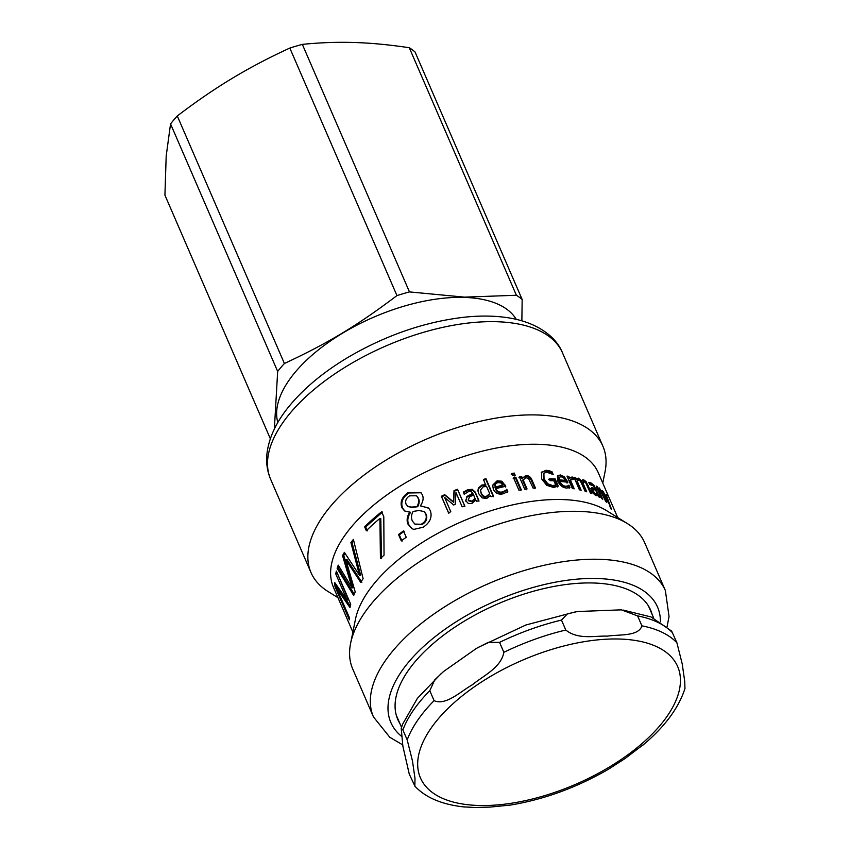 <?xml version="1.0" encoding="UTF-8"?>
<svg xmlns="http://www.w3.org/2000/svg" width="850" height="850" viewBox="0 0 850 850"><rect width="100%" height="100%" fill="white"/><g stroke="black" fill="none" stroke-linecap="round" stroke-linejoin="round"><path stroke-width="1.27" d="M606.571 495.858L611.607 509.533A144.266 69.498 156.6 0 0 610.597 508.534L609.365 504.348L602.151 490.524A144.266 69.498 -23.4 0 1 603.224 491.502L608.727 502.244L606.135 494.604A144.266 69.498 -23.4 0 1 606.985 495.646M596.827 488.909L598.124 488.633L599.059 489.536L597.911 490.248M603.319 494.254L606.804 502.329A144.266 69.498 156.6 0 0 605.753 501.468L599.845 489.717L598.719 489.972L602.735 499.269A144.266 69.498 156.6 0 0 601.534 498.483L596.158 486.041A144.266 69.498 -23.4 0 1 597.359 486.827L597.954 488.208L599.271 487.942L603.319 494.254L602.767 494.572M597.274 488.633L599.271 487.942L598.124 488.633M596.679 487.252L597.359 486.827M598.039 490.397L599.845 489.717M558.896 477.689L558.482 480.675A142.896 68.839 -23.4 0 1 564.549 481.238L565.346 480.431L563.614 477.859L561.021 476.669L559.119 477.445L559.226 479.857A144.266 69.498 -23.4 0 1 565.346 480.431M558.482 480.675L559.226 479.857M557.377 476.181L559.619 475.766L563.497 477.509L564.304 476.701L567.885 482.258A144.266 69.498 156.6 0 0 559.916 481.461L559.173 482.269C560.522 485.191 562.445 486.784 564.931 487.05L568.14 485.998L569.128 488.283M559.916 481.461C561.276 484.383 563.199 485.977 565.707 486.243L567.811 485.945L567.014 486.752L568.034 485.977M563.497 477.509L567.067 483.066M568.14 485.998L568.958 485.191L569.946 487.475L566.525 488.07C562.657 487.656 559.757 485.361 557.823 481.185L557.706 475.734L560.394 474.959L564.304 476.701M567.811 485.945L568.852 485.169A144.266 69.498 -23.4 0 1 568.958 485.191M567.874 486.158L568.852 485.169M548.569 479.602L554.466 479.729L557.6 486.965M541.28 472.483L545.403 471.07L551.331 472.621L552.043 471.803L553.191 474.47A144.266 69.498 156.6 0 0 553.01 474.459L546.624 472.164L543.883 473.28L543.267 474.087L543.437 479.634L547.156 484.627L551.926 486.359L555.05 485.871L555.741 485.063L553.881 480.771A144.266 69.498 156.6 0 0 550.056 480.717L549.227 478.784A144.266 69.498 -23.4 0 1 555.178 478.911L558.312 486.158L553.488 487.443L546.731 485.35L541.694 478.975L541.546 472.069M551.331 472.621L551.788 473.684M554.466 479.729L555.178 478.911M547.156 484.627L547.772 483.809L552.574 485.541L555.741 485.063M543.883 473.28L544.043 478.826L547.772 483.809M548.633 471.58L549.312 470.762L552.043 471.803M541.216 472.589L546.061 470.252L549.312 470.762M518.957 477.615L521.263 477.286L521.858 478.678L525.226 476.425C527.956 476.159 530.039 477.583 531.462 480.696L534.947 488.761M521.858 478.678L525.672 475.618C528.434 475.352 530.517 476.776 531.941 479.889L535.436 487.953A144.266 69.498 156.6 0 0 533.163 488.187L528.456 478.359L525.927 477.679L522.622 480.431L526.649 489.728M521.263 477.286L521.666 476.489L522.272 477.87M523.026 479.634L527.053 488.931A144.266 69.498 156.6 0 0 524.726 489.26L519.35 476.818A144.266 69.498 -23.4 0 1 521.666 476.489M511.233 474.321L513.889 473.875L514.824 476.053M514.239 473.078L515.174 475.256A144.266 69.498 156.6 0 0 512.508 475.713L511.562 473.535A144.266 69.498 -23.4 0 1 514.239 473.078L513.889 473.875M513.219 478.539L515.557 478.146L520.944 490.588M515.908 477.36L521.294 489.791A144.266 69.498 156.6 0 0 518.936 490.195L513.549 477.753A144.266 69.498 -23.4 0 1 515.908 477.36L515.557 478.146M480.537 490.471L481.164 493.457C482.396 496.442 484.181 497.601 486.519 496.921L489.706 493.691L486.593 486.508L483.129 486.795L480.516 490.121L481.153 492.756C482.386 495.741 484.181 496.889 486.54 496.198L489.706 493.691M483.459 480.133L485.871 479.432L493.361 496.751M477.944 491.045L478.38 488.782L481.865 485.711L485.775 485.499L483.512 479.4A144.266 69.498 -23.4 0 1 485.956 478.699L493.446 496.017A144.266 69.498 156.6 0 0 491.013 496.719L490.461 495.454L486.837 498.366L482.226 497.93L478.656 493.616L477.923 490.716L478.369 488.081L481.897 484.999L485.839 484.776M485.871 479.432L485.956 478.699M478.38 488.782L478.369 488.081M337.28 588.455L336.292 586.16L335.006 586.606A144.266 69.498 -23.4 0 1 334.826 582.675L347.098 600.121L348.373 599.792L337.163 572.857M336.292 586.16L336.186 584.768M350.306 605.986L338.109 588.189L336.812 588.604L349.191 617.196A144.266 69.498 156.6 0 0 349.35 619.767L335.006 586.606M337.014 573.548L335.739 573.867A144.266 69.498 -23.4 0 1 336.377 571.062L350.721 604.212A144.266 69.498 156.6 0 0 349.977 607.58L336.812 588.604M347.098 600.121L335.739 573.867M354.237 594.203L338.417 568.055L337.152 568.331A144.266 69.498 -23.4 0 1 338.236 565.144L352.081 587.892L353.313 587.69L343.761 555.486L342.539 555.634A144.266 69.498 -23.4 0 1 344.377 552.362L359.486 575.28L360.655 575.206L352.049 542.555L353.642 540.472M343.761 555.486L344.973 553.286M338.417 568.055L338.969 566.376M361.866 582.239L347.023 559.619L345.822 559.757L355.247 592.014A144.266 69.498 156.6 0 0 353.674 595.51L337.152 568.331M352.049 542.555L350.912 542.587A144.266 69.498 -23.4 0 1 353.388 539.389L363.12 578.691A144.266 69.498 156.6 0 0 360.687 582.324L345.822 559.757M359.486 575.28L350.912 542.587M352.081 587.892L342.539 555.634M367.328 530.867L365.649 526.979L382.489 512.051M381.427 558.705L380.8 518.67L379.918 518.426A144.266 69.498 156.6 0 0 366.329 530.751L364.639 526.851A144.266 69.498 -23.4 0 1 381.639 511.774L383.796 516.747L384.041 555.146A144.266 69.498 156.6 0 0 380.428 558.577L379.918 518.426M365.649 526.979L364.639 526.851M402.061 541.184L399.309 534.841L404.239 531.261M403.495 530.921L406.236 537.264A144.266 69.498 156.6 0 0 401.264 540.876L398.522 534.533A144.266 69.498 -23.4 0 1 403.495 530.921M399.309 534.841L398.522 534.533M408.074 506.504L412.038 507.493L417.733 506.685C419.433 503.391 419.624 500.522 418.317 498.068L416.766 496.017M417.169 506.239C418.891 502.924 419.092 500.044 417.786 497.59L416.511 495.773L409.604 495.826C406.109 498.111 404.94 500.916 406.098 504.241L407.734 506.303L411.432 507.067L417.733 506.685M412.038 507.493L411.432 507.067M415.172 524.28L422.429 524.291C426.424 521.751 427.667 518.426 426.158 514.303L424.394 511.849M421.844 523.855C425.882 521.294 427.146 517.947 425.638 513.825L424.139 511.594L419.05 510.489L413.111 511.445C411.294 514.664 411.028 517.831 412.324 520.944L414.842 524.078L422.429 524.291M412.101 528.764L408.691 524.556C407.086 520.774 407.713 516.726 410.55 512.412L404.547 510.924L401.859 507.641C399.893 501.925 402.018 496.889 408.223 492.533L420.824 492.511L422.429 494.955C423.778 498.249 423.098 501.851 420.41 505.782L428.857 508.257M404.897 511.105L402.549 508.024C400.573 502.308 402.656 497.293 408.808 492.979L421.047 492.766M420.463 505.909L428.634 508.013L430.355 510.701C432.406 517.108 430.026 522.612 423.215 527.191L413.876 529.391L411.74 528.572L408 524.174C406.396 520.391 407.033 516.332 409.913 511.998L409.849 511.87M410.55 512.412L409.913 511.998M448.842 513.4L441.671 496.825L445.028 495.274L453.677 502.435L454.219 491.279L457.714 489.866L464.886 506.441M457.523 489.228L464.695 505.803A144.266 69.498 156.6 0 0 462.166 506.823L455.983 492.543L455.228 504.348A144.266 69.498 156.6 0 0 453.698 505.006L444.635 497.473L450.819 511.753A144.266 69.498 156.6 0 0 448.502 512.826L441.331 496.251A144.266 69.498 -23.4 0 1 444.72 494.689L453.411 501.829L454.006 490.663A144.266 69.498 -23.4 0 1 457.523 489.228L457.714 489.866M454.219 491.279L454.006 490.663M453.677 502.435L453.411 501.829M445.028 495.274L444.72 494.689M441.671 496.825L441.331 496.251M468.18 499.874L468.392 500.703L472.037 501.851L475.192 499.014L473.62 494.881L469.498 496.953L468.254 500.044L471.931 501.181L475.118 498.334M463.42 492.788L467.543 490.588L472.26 489.972L475.256 492.745L478.933 501.245M465.63 500.682L467.001 497.165L472.972 493.903L472.897 493.223L470.932 491.279L468.223 491.778L464.334 494.211A144.266 69.498 156.6 0 0 464.196 494.264L463.271 492.129L467.426 489.919L472.186 489.292L475.203 492.054L478.879 500.554A144.266 69.498 156.6 0 0 476.436 501.394L475.873 500.087L471.888 503.444L468.318 503.508L465.534 500.363M467.001 497.165L466.862 496.506L472.897 493.223M465.811 501.149L466.862 496.506M495.114 485.021L495.019 487.804A142.896 68.839 -23.4 0 1 502.531 485.956L502.743 485.191L500.841 482.885L497.707 482.566L495.252 484.266L494.913 485.509M495.019 487.804L495.146 487.061A144.266 69.498 -23.4 0 1 502.743 485.191M495.252 484.266L495.146 487.061M492.618 485.541L496.931 481.567L501.638 481.982L501.851 481.217L505.771 486.264A144.266 69.498 156.6 0 0 495.837 488.654L495.709 489.398C497.069 492.299 499.279 493.382 502.35 492.681L506.568 490.046L507.556 492.331M501.638 481.982L505.548 487.039M506.568 490.046L506.791 489.281L507.779 491.566L503.349 493.744C498.599 494.838 495.252 493.308 493.319 489.164L492.66 485.18L497.101 480.813L501.851 481.217M506.43 490.078L506.653 489.313A144.266 69.498 -23.4 0 1 506.791 489.281M505.027 491.438L506.653 489.313M495.837 488.654C497.207 491.544 499.428 492.639 502.531 491.916L505.229 490.673M569.872 477.902L571.827 477.976L572.273 479.007M567.428 477.094L568.788 479.039L570.308 477.424M569.543 480.803L570.817 479.464L569.543 480.803L572.932 488.623M572.719 477.179L573.665 479.358A144.266 69.498 156.6 0 0 573.569 479.336L570.403 480.006L574.218 488.824A144.266 69.498 156.6 0 0 572.379 488.538L566.992 476.096A144.266 69.498 -23.4 0 1 568.841 476.393L569.638 478.242L571.976 476.967L572.719 477.179L571.827 477.976M567.981 477.19L568.841 476.393M582.037 480.494L585.066 482.364M576.523 478.879L579.87 480.579M574.526 478.518L575.439 479.963L576.959 478.359M576.215 481.737L577.649 480.293L576.215 481.737L579.753 489.919M583.196 482.46L581.708 483.299L585.214 491.332M591.898 493.627A144.266 69.498 156.6 0 0 590.399 493.053L585.852 483.034L584.194 481.695L582.686 482.524L586.713 491.789A144.266 69.498 156.6 0 0 585.108 491.3L580.539 481.291L578.786 480.038L577.129 480.951L581.156 490.237A144.266 69.498 156.6 0 0 579.434 489.844L574.048 477.402A144.266 69.498 -23.4 0 1 575.769 477.806L576.364 479.177L578.351 478.157L581.804 481.047L582.484 479.921L583.727 479.846L586.086 481.61L591.898 493.627M585.193 482.279L586.086 481.61M580.869 481.791L581.804 481.047M574.855 478.592L575.769 477.806M581.708 483.299L584.194 481.695M594.628 494.764L596.084 494.36M593.491 489.473L593.194 491.13L595.701 494.031L597.168 493.638L595.669 490.184L593.491 489.473L591.834 490.748M595.701 494.859L597.168 493.638M594.596 488.761L595.149 489.972M596.902 494.031L597.593 495.603M589.209 483.384L591.558 484.691M590.697 488.41L593.863 489.249L594.947 488.527L593.428 485.956L589.773 484.521A144.266 69.498 156.6 0 0 589.688 484.489L588.763 482.354L591.058 482.97L593.842 485.148L599.781 497.431A144.266 69.498 156.6 0 0 598.496 496.697L597.922 495.391L596.041 495.731L593.768 493.797L591.781 490.62L591.759 487.666L594.947 488.527M352.867 632.134L333.455 587.276A144.266 69.498 -23.4 0 1 351.252 527.106A144.266 69.498 -23.4 0 1 489.696 449.416A144.266 69.498 -23.4 0 1 598.262 472.685L617.684 517.544M402.677 744.855L389.81 737.29L373.458 716.911L352.718 668.971A159.046 76.617 -23.4 0 1 350.604 643.386L355.449 619.321A144.266 69.498 -23.4 0 1 375.169 582.367A144.266 69.498 -23.4 0 1 606.571 510.648L627.428 523.589A159.046 76.617 -23.4 0 1 644.64 542.64L665.38 590.58L669.035 616.505L667.08 626.694M399.957 723.658A137.742 66.353 -23.4 0 1 397.789 719.504A137.742 66.353 -23.4 0 1 414.779 662.054A137.742 66.353 -23.4 0 1 546.954 587.871A137.742 66.353 -23.4 0 1 650.611 610.088A137.742 66.353 -23.4 0 1 652.162 614.529M350.604 643.386A159.046 76.617 -23.4 0 1 372.332 602.65A159.046 76.617 -23.4 0 1 627.428 523.589M337.949 597.667L328.196 591.611A159.046 76.617 -23.4 0 1 310.994 572.571A159.046 76.617 -23.4 0 1 330.618 506.239A159.046 76.617 -23.4 0 1 483.236 420.591A159.046 76.617 -23.4 0 1 602.916 446.239A159.046 76.617 -23.4 0 1 605.03 471.824L602.767 483.076M434.095 700.644L429.792 690.699L434.775 679.841L443.53 671.521L476.446 648.391L488.219 642.377L499.556 642.377L503.859 652.322C501.128 667.696 483.214 675.739 472.526 684.675C460.806 691.252 445.804 706.021 434.095 700.644A151.141 72.802 156.6 0 0 407.192 739.893L412.473 760.963L415.002 778.504L414.853 786.006L409.254 774.084L402.868 746.183L401.211 728.365L402.889 729.948L407.192 739.893M641.909 625.844C638.52 636.65 619.097 634.281 607.389 636.14C594.649 635.63 578.138 639.976 565.781 630.031L561.478 620.086L567.418 613.849L577.437 611.532L621.329 609.843L637.606 615.899L641.909 625.844A151.141 72.802 156.6 0 1 676.919 642.802L671.649 631.114L650.972 616.93L622.986 610.034M463.197 806.852L474.874 807.5L490.184 807.086L510.563 805.056M608.377 769.293L625.048 758.551L644.693 743.612M642.643 745.354C664.519 727.058 678.629 708.114 684.962 688.521L684.739 681.424L682.21 663.871L676.919 642.802M516.269 319.356A130.188 62.709 156.6 0 0 464.323 297.415A130.188 62.709 156.6 0 0 332.669 339.469A130.188 62.709 156.6 0 0 277.822 422.546M302.345 44.381C320.206 42.585 337.524 41.958 354.269 42.5C371.004 42.999 389.342 44.742 409.275 47.727L516.386 295.258L464.461 297.139L409.466 291.911L302.345 44.381A147.018 70.826 156.6 0 0 289.829 48.068L396.95 295.598C356.957 325.752 328.536 342.901 284.399 363.502A147.018 70.826 156.6 0 0 277.663 371.429L274.369 428.995M270.332 438.717L164.921 195.139L166.196 155.964L170.553 123.898L277.663 371.429M284.399 363.502L177.289 115.961A147.018 70.826 156.6 0 0 170.553 123.898M177.289 115.961C196.148 101.575 214.391 89.069 232.018 78.466C249.634 67.809 268.908 57.672 289.829 48.068M521.868 320.822L522.166 299.508L415.044 51.977A147.018 70.826 156.6 0 0 409.275 47.727M409.466 291.911A147.018 70.826 156.6 0 0 396.95 295.598M522.166 299.508A147.018 70.826 156.6 0 0 516.386 295.258M564.931 487.05L565.707 486.243M566.578 481.929L567.396 481.121M559.619 475.766L560.394 474.959M551.926 486.359L552.574 485.541M543.437 479.634L544.043 478.826M545.403 471.07L546.061 470.252M531.462 480.696L531.941 479.889M525.226 476.425L525.672 475.618M486.519 496.921L486.54 496.198M481.164 493.457L481.153 492.756M481.865 485.711L481.897 484.999M418.317 498.068L417.786 497.59M408.808 492.979L408.223 492.533M402.549 508.024L401.859 507.641M408.691 524.556L408 524.174M472.037 501.851L471.931 501.181M475.256 492.745L475.203 492.054M472.26 489.972L472.186 489.292M467.543 490.588L467.426 489.919M502.35 492.681L502.531 491.916M505.059 485.892L505.283 485.127M496.931 481.567L497.101 480.813M571.094 477.764L571.976 476.967M587.414 486.136L588.359 485.435M582.728 480.611L583.727 479.846M577.405 478.943L578.351 478.157M582.197 484.362L583.174 483.597M594.671 494.743L595.701 494.031M592.333 491.736L593.194 491.13M595.011 489.642L596.105 488.92M593.109 485.637L593.842 485.148M589.985 483.703L591.058 482.97M290.264 412.994A159.046 76.617 -23.4 0 1 442.882 327.346A159.046 76.617 -23.4 0 1 562.572 352.994C556.07 336.334 536.318 321.799 506.866 317.581C493.723 315.679 479.379 315.562 463.856 317.263C424.224 321.991 385.634 335.346 348.054 357.329C324.434 371.45 305.299 387.154 290.647 404.441C276.962 420.601 269.078 436.911 266.985 453.401C265.976 462.538 267.187 471.176 270.651 479.326A159.046 76.617 -23.4 0 1 290.264 412.994M401.54 736.323A145.297 69.998 -23.4 0 1 408.776 661.906A145.297 69.998 -23.4 0 1 562.19 580.996A145.297 69.998 -23.4 0 1 660.418 621.817M373.458 716.911A159.046 76.617 -23.4 0 1 393.082 650.579A159.046 76.617 -23.4 0 1 545.689 564.931A159.046 76.617 -23.4 0 1 665.38 590.58M402.889 729.948A151.141 72.802 -23.4 0 1 429.792 690.699M605.997 639.221A140.144 67.511 -23.4 0 1 662.968 721.873A140.144 67.511 -23.4 0 1 475.373 805.343A140.144 67.511 -23.4 0 1 446.006 710.409A140.144 67.511 -23.4 0 1 605.997 639.221M565.781 630.031A151.141 72.802 156.6 0 0 503.859 652.322M637.606 615.899A151.141 72.802 -23.4 0 1 672.616 632.857M499.556 642.377A151.141 72.802 -23.4 0 1 561.478 620.086M480.516 490.811L480.516 490.121M408.382 506.728L407.734 506.303M415.501 524.503L414.842 524.078M582.207 482.609L583.185 481.844M602.916 446.239L562.572 352.994M310.994 572.571L270.651 479.326M653.746 618.173L648.444 605.923M401.54 727.313L396.238 715.062M414.534 785.772C425.393 797.629 442.17 804.706 464.854 807.032M508.746 805.343C543.596 799.765 577.267 787.482 609.726 768.496M441.479 673.274L417.414 698.317L402.624 724.189L401.211 728.365M477.796 647.594L525.852 625.005L575.62 611.83"/></g></svg>
